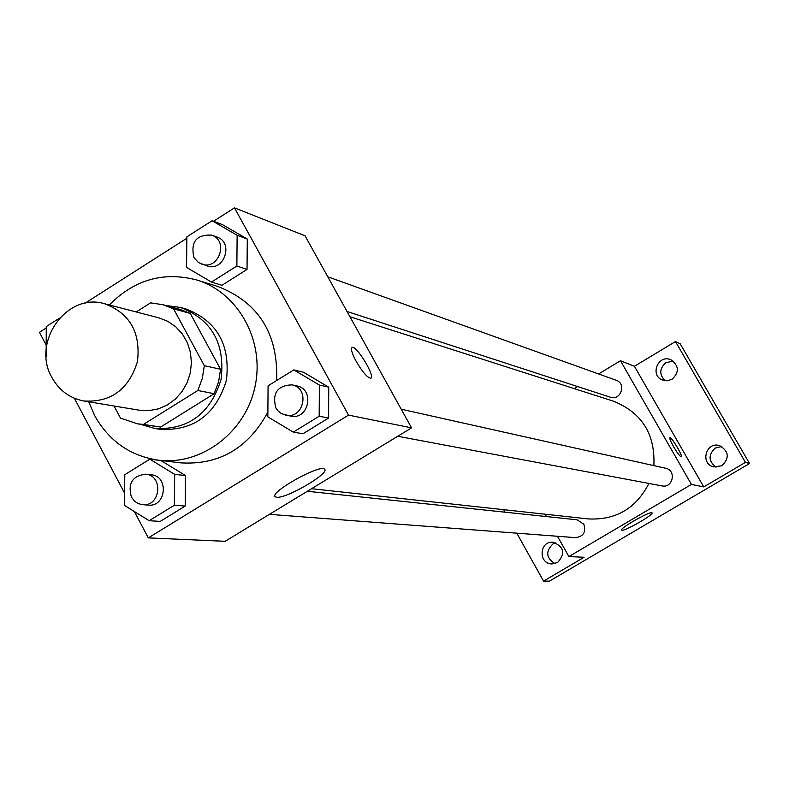 <?xml version="1.0" encoding="UTF-8"?>
<svg xmlns="http://www.w3.org/2000/svg" width="789" height="789" viewBox="0 0 789 789"><rect width="100%" height="100%" fill="white"/><g stroke="black" fill="none" stroke-linecap="round" stroke-linejoin="round"><path stroke-width="1.18" d="M51.867 377.398C31.205 342.229 66.878 292.058 104.533 303.735C129.879 313.253 140.856 332.524 137.464 361.559C128.765 389.45 110.894 402.597 83.861 400.99C69.777 398.287 59.106 390.427 51.867 377.398M104.533 303.735L158.816 317.829L167.771 321.301L175.76 326.794L182.397 334.033L187.368 342.682L190.425 352.338L191.431 362.536L190.327 372.793L187.171 382.606L182.101 391.512L175.375 399.086L167.317 404.974L158.303 408.889L148.776 410.655L139.18 410.191L83.861 400.99M162.988 304.722L179.823 309.327L190.277 313.42L220.565 369.291L218.583 381.827L214.184 393.701L160.611 427.056L143.44 424.423L197.832 390.496L202.309 378.414L204.321 365.672L173.59 308.884L162.988 304.722L150.551 302.858L136.211 311.961M114.05 406.01L120.49 418.111L137.671 423.861L143.44 424.423M160.611 427.056L137.671 423.861M140.57 424.304L154.733 428.476C188.285 430.094 210.416 413.712 221.098 379.331C225.319 343.57 211.768 319.614 180.454 307.434L165.818 305.491M180.454 307.434L185.938 308.953C217.103 321.064 230.585 344.892 226.394 380.456C215.762 414.649 193.749 430.942 160.354 429.324L154.733 428.476M214.184 393.701L197.832 390.496M190.277 313.42L173.59 308.884M220.565 369.291L204.321 365.672M109.296 304.968C134.377 279.641 163.501 271.298 196.658 279.957C238.239 292.423 265.005 340.759 255.025 386.541C245.517 432.421 201.412 465.697 158.352 460.174C130.205 455.963 108.951 441.071 94.611 415.478L88.723 401.798M196.658 279.957L217.794 286.466C258.595 302.365 278.231 333.708 276.692 380.495M267.875 412.085C248.18 448.408 218.997 465.323 180.306 462.827L158.352 460.174M211.501 282.058L221.916 285.293L247.026 269.424L247.292 239.028L222.468 224.648L212.073 220.762L186.855 236.848L186.559 267.422L211.501 282.058L236.868 266.011L237.134 235.28L212.073 220.762M293.311 432.125L302.966 433.772L328.559 418.052L328.766 387.202L303.41 372.211L293.784 369.903L268.082 385.841L267.836 416.868L293.311 432.125L319.17 416.237L319.387 385.042L293.784 369.903M134.337 511.519L148.302 537.891L348.531 415.122L234.491 207.852L213.454 221.275M186.845 238.258L84.985 303.252M46.235 327.977L39.45 332.307L46.018 344.724M74.363 398.248L124.583 493.105M149.18 520.71L160.256 521.391L185.198 506.074L185.494 475.55L160.877 460.51L149.831 459.178L124.79 474.702L124.455 505.394L149.18 520.71L174.369 505.226L174.685 474.376L149.831 459.178M148.302 537.891L225.141 541.303L411.562 427.855L305.047 235.803L234.491 207.852M411.562 427.855L348.531 415.122M276.643 497.248L275.312 496.794C268.447 492.829 320.383 463.715 324.496 469.228C330.561 472.907 286.032 498.954 276.643 497.248M356.174 361.362C351.845 353.206 350.513 348.541 352.19 347.377C356.677 345.316 375.988 377.497 370.692 378.217C367.309 377.645 362.467 372.023 356.174 361.362M351.963 347.476L352.18 347.377C356.51 345.335 375.377 376.333 370.899 378.128M349.941 316.754L613.231 401.108C641.822 412.588 655.363 434.098 653.854 465.618M648.923 483.45C635.973 508.54 615.736 520.355 588.199 518.906L311.576 488.707M269.453 514.339L575.576 537.644C583.485 536.49 586.237 532.013 583.821 524.231L577.163 519.813L307.335 491.281M327.78 276.791L616.15 380.259C626.742 383.582 620.726 401.059 610.321 397.202L347.002 311.468M401.226 409.215L665.62 468.252C676.676 470.254 672.948 488.421 662.001 485.906L397.745 436.268M557.478 536.264L568.889 556.59L691.44 484.426L620.46 360.751L598.585 373.956M577.676 386.571L574.264 388.622M545.1 514.201L546.422 516.558M516.785 533.167L543.562 581.118L549.43 581.148L749.55 463.518L680.187 343.797L675.483 341.558L634.425 366.283L620.46 360.751M543.562 581.118L584.116 557.271L568.889 556.59M749.55 463.518L745.457 462.384L675.483 341.558M691.44 484.426L703.758 486.912L745.457 462.384M621.959 530.247L621.624 530.119C618.971 528.64 650.945 510.463 652.01 512.85C654.466 514.26 625.391 531.086 621.959 530.247M703.758 486.912L634.425 366.283M673.599 446.722C670.63 441.416 669.407 438.408 669.92 437.698C671.449 436.603 683.343 456.634 681.292 456.851C679.94 456.446 677.376 453.073 673.599 446.722M669.881 437.717L669.92 437.698C671.419 436.603 683.166 456.318 681.321 456.841M672.041 379.262L667.405 380.771L662.602 380.081C649.298 375.426 658.351 353.748 671.064 359.853C679.082 365.8 679.408 372.27 672.041 379.262M721.945 465.717L713.779 466.91C699.735 463.932 706.027 441.071 719.627 445.647C728.937 451.278 729.707 457.975 721.945 465.717M557.596 562.518L551.984 563.957C538.128 564.017 539.222 540.8 553.01 542.221C564.086 546.698 565.614 553.464 557.596 562.518M503.678 509.674L505.078 512.189M721.728 446.525L715.376 447.994C708.108 454.711 708.335 461.121 716.027 467.226M555.88 542.822L552.862 544.015C545.416 551.442 546.096 557.981 554.904 563.632M673.313 361.184L666.054 362.585C659.357 368.404 659.052 374.45 665.137 380.732M145.551 474.179L151.153 474.771C169.181 475.915 166.232 507.238 148.293 505.118L141.675 504.575L137.878 503.402L134.544 501.163L131.418 497.119C127.621 483.578 132.335 475.935 145.551 474.179C163.658 475.323 160.69 506.824 142.671 504.684M160.256 521.391L185.198 506.074L185.494 475.55L174.685 474.376M185.494 475.55L160.877 460.51M185.198 506.074L174.369 505.226M292.029 384.845L296.911 385.929C315.117 389.204 308.726 420.33 290.697 416.158L281.555 413.702L277.984 410.891L275.844 407.893C272.018 393.169 277.412 385.486 292.029 384.845C310.333 388.129 303.893 419.423 285.776 415.231M302.966 433.772L328.559 418.052L328.766 387.202L319.387 385.042M328.766 387.202L303.41 372.211M328.559 418.052L319.17 416.237M59.382 318.214L46.255 326.587L46.147 356.993M211.63 235.122L216.886 237.006C234.175 242.401 224.066 272.235 207.112 265.913L198.463 262.559L193.946 257.569C190.435 241.947 196.333 234.461 211.63 235.122C228.997 240.537 218.839 270.538 201.797 264.177M221.916 285.293L247.026 269.424L247.292 239.028L237.134 235.28M247.292 239.028L222.468 224.648M247.026 269.424L236.868 266.011M274.947 496.113L275.312 496.794"/></g></svg>
